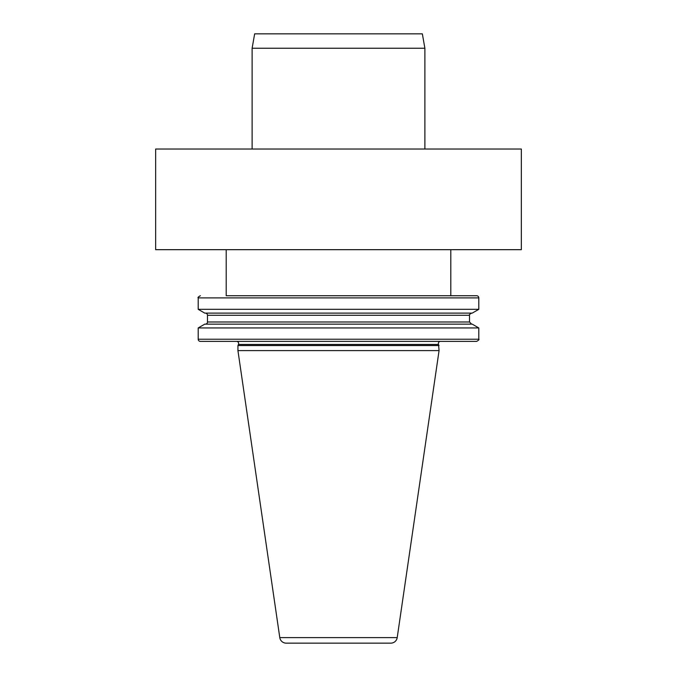 <?xml version="1.0" encoding="UTF-8"?>
<svg xmlns="http://www.w3.org/2000/svg" width="677" height="677" viewBox="0 0 677 677"><rect width="100%" height="100%" fill="white"/><g stroke="black" fill="none" stroke-linecap="round" stroke-linejoin="round"><path stroke-width="1.02" d="M155.651 149.033L521.349 149.033L521.349 249.669L155.651 249.669L155.651 149.033M440.507 341.377A2.158 2.158 0 0 0 438.552 344.449L439.068 350.593L397.213 637.607A6.482 6.482 0 0 1 390.798 643.15L286.202 643.15L390.798 643.15M236.493 341.377A2.158 2.158 0 0 1 238.448 344.449L237.932 345.558L439.068 345.558M237.932 345.558L237.932 350.593L279.787 637.607A6.482 6.482 0 0 0 286.202 643.15M237.932 350.593L439.068 350.593M226.203 249.669L226.203 295.739L476.642 295.739L450.797 295.739L450.797 249.669M476.642 295.739A2.158 2.158 0 0 1 478.8 297.897L198.2 297.897C197.574 297.609 198.293 296.89 200.358 295.739M198.2 327.939L204.767 324.148L472.233 324.148L478.8 327.939L198.2 327.939L198.2 339.219L478.8 339.219L478.8 327.939M205.326 313.121A2.158 2.158 0 0 1 207.484 315.279L207.484 321.99A2.158 2.158 0 0 1 205.326 324.148M478.8 339.219C479.426 339.532 478.707 340.252 476.642 341.377L200.358 341.377A2.158 2.158 0 0 1 198.2 339.219M198.2 309.321L478.8 309.321L472.233 313.121L204.767 313.121L198.2 309.321L198.2 297.897M424.885 48.245L252.115 48.245L254.654 33.85L422.346 33.85L424.885 48.245L424.885 149.033M252.115 48.245L252.115 149.033M279.787 637.607L397.213 637.607M238.448 344.449L438.552 344.449M207.484 321.99L469.516 321.99L471.674 324.148M207.484 315.279L469.516 315.279C468.89 314.966 469.61 314.246 471.674 313.121M478.8 309.321L478.8 297.897M469.516 321.99L469.516 315.279"/></g></svg>
